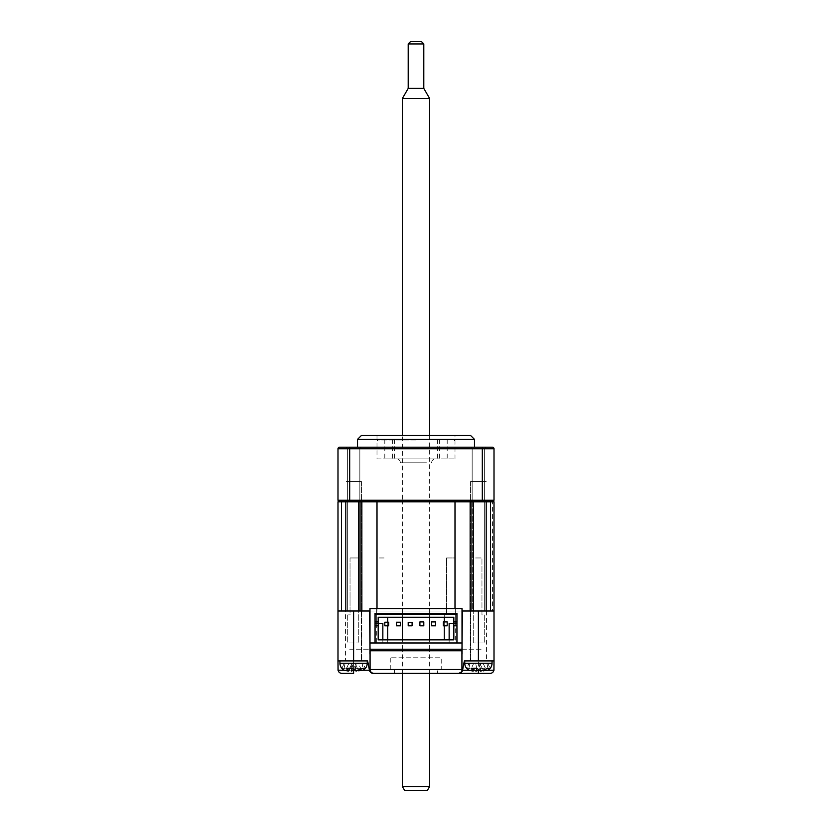 <?xml version="1.0" encoding="UTF-8"?>
<svg xmlns="http://www.w3.org/2000/svg" width="832" height="832" viewBox="0 0 832 832"><rect width="100%" height="100%" fill="white"/><g stroke="black" fill="none" stroke-linecap="round" stroke-linejoin="round"><path stroke-width="0.62" stroke-dasharray="4.16 3.12" d="M473.273 501.8L470.974 501.8L473.273 501.8L473.273 611L470.974 611L473.273 611M358.727 611L347.672 611L362.18 611L362.18 501.8L347.672 501.8L362.18 501.8L362.18 611L358.727 611L361.026 611L358.727 611L358.727 501.8L386.599 501.8L388.71 501.02M377 608.66L377 611L369.98 611L369.98 649.22L462.02 649.22L462.02 642.98L462.02 649.22L457.34 649.22L462.02 649.22L462.02 611L377 611L470.974 611L361.026 611L377 611L377 501.8L361.026 501.8L361.026 611M370.063 669.5L370.063 650.78L461.937 650.78L461.937 671.705A3.9 3.9 0 0 0 462.55 670.249L464.36 660.92L494 660.92L478.4 660.92L494 660.92L494 611L492.44 611L494 611L494 501.8L469.82 501.8L472.191 501.8L472.191 611L469.82 611L484.328 611L469.82 611L472.191 611L472.191 501.8L494 501.8L494 611L484.328 611L494 611L494 501.8L492.44 501.8L493.22 501.02M494 500.24L338 500.24L339.56 501.8L338.78 501.02L339.56 501.8L355.087 501.8L338 501.8L338 611L347.672 611L338 611L338 660.92L367.64 660.92L353.6 660.92L367.64 660.92L369.45 670.249A3.9 3.9 0 0 0 373.277 673.4A3.9 3.9 0 0 1 369.45 670.249C369.99 672.194 371.259 673.244 373.277 673.4M339.56 501.8L492.44 501.8L476.913 501.8L492.44 501.8L492.44 611M470.974 611L470.974 501.8L455 501.8L455 608.66M361.4 501.8L486.2 501.8L361.4 501.8M369.98 653.9L369.98 654.763L369.98 653.9M369.98 642.98L369.98 649.22L374.66 649.22L369.98 649.22L369.98 642.98M462.02 611L462.02 608.66L369.98 608.66L369.98 611M455.281 623.48L456.945 623.48L453.835 623.48L455.281 623.48L455.281 614.12M455.281 613.34L455.281 557.96L446.555 557.96L446.555 613.34M449.145 639.86L449.145 642.98L444.267 642.98L455.281 642.98L455.281 557.96L446.555 557.96L446.555 614.9L444.267 614.9L444.267 617.24M444.267 621.92L444.267 625.82M444.267 639.86L444.267 614.9L446.555 614.9L446.555 614.12M456.945 625.82L456.945 642.98L456.945 613.34L375.045 613.34L375.045 642.98M456.945 642.98L375.055 642.98L375.055 614.12L456.955 614.12L456.955 642.98L375.055 642.98M456.945 614.12L456.945 621.92M387.733 639.86L387.733 642.98L376.719 642.98L376.719 557.96L385.445 557.96L376.719 557.96L376.719 613.34M376.719 614.12L376.719 623.48L378.175 623.48L375.055 623.48L376.719 623.48M385.445 614.12L385.445 613.34M382.845 639.86L382.845 642.98L387.733 642.98L387.733 614.9L385.445 614.9L387.733 614.9L387.733 617.24M387.733 622.201L387.733 625.82M462.02 653.9L462.02 654.763L462.02 653.9M358.769 557.96L358.769 642.98L358.769 557.96L350.033 557.96L358.769 557.96M350.033 557.96L350.033 614.9L347.745 614.9L350.033 614.9L350.033 557.96M347.745 614.9L347.745 642.98L358.769 642.98L347.745 642.98L347.745 614.9M473.231 642.98L473.231 557.96L481.967 557.96L481.967 614.9L484.245 614.9L484.245 642.98L473.231 642.98L484.245 642.98L484.245 614.9L481.967 614.9L481.967 557.96L473.231 557.96L473.231 642.98M437.31 649.22L431.07 649.22L437.31 649.22M400.93 649.22L394.69 649.22L400.93 649.22M349.7 649.22L369.595 649.22L349.7 649.22M462.415 649.22L482.3 649.22L462.415 649.22M423.8 621.92L423.8 625.82L419.9 625.82L419.9 621.92M447.2 625.82L443.3 625.82L443.3 621.92M453.835 639.86L378.175 639.86L378.175 617.24L453.835 617.24L453.835 639.86M453.835 625.82L456.955 625.82L456.955 621.92L453.835 621.92M378.175 621.92L375.055 621.92M378.175 625.82L375.055 625.82M400.4 622.201L400.4 625.82L396.5 625.82L396.5 622.201M388.7 622.201L388.7 625.82L384.8 625.82M412.1 622.305L412.1 625.82L408.2 625.82L408.2 622.305M435.5 621.92L435.5 625.82L431.6 625.82L431.6 621.92M426.431 462.8L400.4 462.8L426.431 462.8M429.042 458.9L396.5 458.9L429.042 458.9M436.862 458.9L392.808 458.9L436.862 458.9M474.5 447.2L357.5 447.2L474.5 447.2M377 458.9L455 458.9L377 458.9L377 435.5L455 435.5L377 435.5M455 458.9L455 435.5M472.16 448.76L470.6 447.2L486.2 447.2L470.6 447.2L486.2 447.2L470.6 447.2L472.16 448.76L484.64 448.76L486.2 447.2L484.64 448.76L472.16 448.76L484.64 448.76L472.16 448.76L472.16 500.24L484.64 500.24L484.64 448.76L484.64 500.24L472.16 500.24L472.16 448.76M472.16 500.24L484.64 500.24L472.16 500.24M347.36 448.76L345.8 447.2L361.4 447.2L345.8 447.2L361.4 447.2L345.8 447.2L347.36 448.76L359.84 448.76L361.4 447.2L359.84 448.76L347.36 448.76L359.84 448.76L347.36 448.76L347.36 500.24L359.84 500.24L359.84 448.76L359.84 500.24L347.36 500.24L347.36 448.76M347.36 500.24L359.84 500.24L347.36 500.24M386.599 501.8L348.088 501.8L355.087 501.8L349.7 501.8L349.7 448.76L482.3 448.76L482.3 501.8M443.29 501.02L445.401 501.8L470.746 501.8L445.401 501.8M429.655 435.5L429.655 501.02L402.355 501.02L402.355 435.5M476.913 501.8L483.912 501.8L476.913 501.8M339.56 447.2A1.56 1.56 0 0 0 338 448.76L338 500.24M492.44 447.2L345.8 447.2M470.6 435.5L361.4 435.5M357.5 439.4L474.5 439.4M394.555 669.5L394.555 673.4L437.455 673.4L394.555 673.4L437.455 673.4L437.455 669.5L394.555 669.5L437.455 669.5M470.205 611L486.585 611L470.205 611L470.205 660.92L486.585 660.92L470.205 660.92M486.585 611L486.585 660.92M345.405 611L361.785 611L345.405 611L345.405 660.92L361.785 660.92L345.405 660.92M361.785 611L361.785 660.92M345.415 611L361.795 611L345.415 611L345.415 660.92L361.795 660.92L345.415 660.92M361.795 611L361.795 660.92M470.215 611L486.595 611L470.215 611L470.215 660.92L486.595 660.92L470.215 660.92M486.595 611L486.595 660.92M494 611L338 611M345.02 611L362.419 611L345.02 611M486.98 611L469.581 611L486.98 611M338 660.92L353.6 660.92L338 660.92L338.073 670.249C338.603 672.194 339.882 673.244 341.9 673.4L353.6 673.4L353.6 670.249L355.326 668.273L360.662 668.273L358.873 671.06L362.981 670.218L365.3 668.273L363.085 668.273L356.138 671.06L351.874 668.273L346.538 668.273L348.327 671.06L344.219 670.218L341.9 668.273L344.115 668.273L351.062 671.06L355.326 668.273L360.662 668.273L359.122 671.06L354.983 663.26L362.908 663.26L344.292 663.26L356.314 663.26L355.326 668.273L356.314 663.26L358.27 663.26L360.662 668.273L358.27 663.26L354.983 663.26L358.561 670.779M494 660.92L493.927 670.249C493.397 672.194 492.118 673.244 490.1 673.4L458.723 673.4A3.9 3.9 0 0 0 462.55 670.249L464.36 660.92M373.807 673.4A3.9 3.9 0 0 1 370.074 669.656M493.927 670.249L462.55 670.249C462.01 672.194 460.741 673.244 458.723 673.4M369.45 670.249L367.64 660.92L369.45 670.249L353.6 670.249L353.6 611M441.74 669.5L390.26 669.5L441.74 669.5L441.74 657.8L390.26 657.8L441.74 657.8M390.26 669.5L390.26 657.8M489.091 668.564L487.885 668.273L480.334 671.06L476.674 668.273L471.338 668.273L472.878 671.06L469.019 670.218L466.7 668.273L468.915 668.273L475.862 671.06L480.126 668.273L485.462 668.273L483.496 671.06L487.781 670.218L490.1 668.273L489.091 668.564M465.795 660.92L492.055 660.92L465.795 660.92M464.755 660.92L464.755 663.26L492.055 663.26L464.755 663.26C464.87 666.38 466.294 668.699 469.019 670.218L466.7 668.273L469.092 663.26L466.7 668.273L467.709 668.564L468.915 668.273L469.903 663.26L487.708 663.26L469.092 663.26L483.07 663.26L485.462 668.273L483.673 671.06L479.783 663.26L487.708 663.26L469.092 663.26L469.903 663.26L468.915 668.273L475.862 671.06M478.4 611L478.4 670.249L480.126 668.273L481.114 663.26L480.126 668.273L485.462 668.273L483.07 663.26L479.783 663.26L483.361 670.779M476.809 668.46L476.289 671.06M473.73 663.26L471.338 668.273L473.73 663.26M474.5 668.554L473.304 671.06M475.686 663.26L476.674 668.273L475.686 663.26M480.938 671.06L478.972 663.26L480.334 671.06M486.897 663.26L487.885 668.273L486.897 663.26M487.708 663.26L490.1 668.273L487.708 663.26M471.193 481.52L486.2 481.52L471.193 481.52M471.193 660.92L486.2 660.92L471.193 660.92M340.995 660.92L367.255 660.92L340.995 660.92M351.489 671.06L353.028 663.26L362.908 663.26L365.3 668.273L362.908 663.26L362.097 663.26L363.085 668.273L362.097 663.26L354.172 663.26L355.534 671.06L356.138 671.06M355.711 671.06L354.172 663.26L348.93 663.26L346.538 668.273L348.93 663.26L352.217 663.26L348.078 671.06M350.886 663.26L351.874 668.273L350.886 663.26M349.7 668.554L352.217 663.26L344.292 663.26L341.9 668.273L344.115 668.273L351.062 671.06M339.955 660.92L339.955 663.26L367.255 663.26L339.955 663.26C340.07 666.38 341.494 668.699 344.219 670.218L341.9 668.273L344.292 663.26L345.103 663.26L344.115 668.273L345.103 663.26L353.028 663.26L352.009 668.46M346.393 481.52L361.4 481.52L346.393 481.52M346.393 660.92L361.4 660.92L346.393 660.92M443.3 458.9L447.2 458.9L443.3 458.9M443.3 439.4L447.2 439.4L443.3 439.4M388.7 458.9L392.6 458.9L388.7 458.9M388.7 439.4L392.6 439.4L388.7 439.4M416 458.9L437.455 458.9L416 458.9M416 439.4L378.56 439.4L416 439.4M416 440.96L377 440.96L416 440.96M404.602 790.4L427.398 790.4M429.655 786.5L402.355 786.5M429.655 98.53L402.355 98.53M408.2 88.4L423.8 88.4M421.46 41.6L410.54 41.6M408.2 43.94L423.8 43.94M347.672 611L347.672 501.8L347.672 611M359.809 611L359.809 501.8L359.809 611M484.328 611L484.328 501.8L484.328 611M341.422 501.8L341.422 611M490.578 611L490.578 501.8M482.3 447.2L482.3 448.76L494 448.76M338 448.76L349.7 448.76L349.7 447.2M462.696 669.5L369.304 669.5M478.431 670.249L487.718 670.249M469.082 670.249L478.369 670.249M478.4 673.4L478.4 660.92M353.6 660.92L353.6 670.218L338.073 670.249M344.282 670.249L353.569 670.249M353.631 670.249L362.918 670.249M367.245 663.26L339.945 663.26M492.045 663.26L464.745 663.26M469.82 501.8L469.82 611L469.82 501.8M400.4 462.8C400.171 460.429 398.871 459.129 396.5 458.9M431.6 462.8C431.829 460.429 433.129 459.129 435.5 458.9M492.055 660.92L492.055 663.26C491.93 666.38 490.506 668.699 487.781 670.218M470.6 481.52L470.6 660.92L470.6 481.52M486.2 501.8L486.2 611M367.255 660.92L367.255 663.26C367.13 666.38 365.706 668.699 362.981 670.218M345.8 501.8L345.8 611M361.4 481.52L361.4 660.92L361.4 481.52M447.2 439.4L447.2 458.9M392.6 439.4L392.6 458.9M437.455 439.4L437.455 458.9M378.56 439.4L377 440.96M453.44 439.4L455 440.96M394.555 439.4L394.555 458.9M384.8 439.4L384.8 458.9M439.4 439.4L439.4 458.9M429.655 673.4L429.655 650.78M429.655 649.22L429.655 639.86M429.655 617.24L429.655 614.12M429.655 613.34L429.655 501.8M402.355 673.4L402.355 650.78M402.355 649.22L402.355 639.86M402.355 617.24L402.355 614.12M402.355 613.34L402.355 501.8"/><path stroke-width="1.25" d="M361.026 611L361.026 501.8L377 501.8L339.56 501.8L338 500.24L494 500.24L492.44 501.8L494 501.8L494 660.92L464.36 660.92L462.55 670.249L464.36 660.92M369.98 611L353.6 611L353.6 660.92L338 660.92L338 501.8L339.56 501.8M494 500.24L494 448.76L494 500.24L492.44 501.8L377 501.8L377 608.66M478.4 660.92L478.4 611L462.02 611M455 608.66L455 501.8L470.974 501.8L470.974 611M369.98 649.22L369.98 653.9L369.98 649.22L462.02 649.22L462.02 653.9L462.02 642.98L369.98 642.98L369.98 649.22M378.175 625.82L378.175 621.92L375.055 621.92L375.055 625.82L378.175 625.82L378.175 639.86L453.835 639.86L453.835 625.82L456.955 625.82L456.955 642.98L462.02 642.98L462.02 608.66L369.98 608.66L369.98 642.98L375.045 642.98L375.045 613.34L456.945 613.34L456.945 614.12M455.281 614.12L455.281 613.34M449.145 623.48L453.835 623.48L449.145 623.48L449.145 639.86M444.267 617.24L444.267 621.92M444.267 625.82L444.267 639.86M446.555 613.34L446.555 614.12M456.945 621.92L456.945 625.82M376.719 613.34L376.719 614.12M385.445 613.34L385.445 614.12M387.733 617.24L387.733 622.201M387.733 625.82L387.733 639.86M382.845 639.86L382.845 623.48L378.175 623.48L382.845 623.48M423.8 625.82L419.9 625.82L419.9 621.92L423.8 621.92L423.8 625.82M443.3 621.92L443.3 625.82L447.2 625.82L447.2 621.92L443.3 621.92M453.835 625.82L453.835 617.24L378.175 617.24L378.175 621.92M375.055 621.92L375.055 614.12L456.955 614.12L456.955 621.92L453.835 621.92M375.055 625.82L375.055 642.98M400.4 625.82L400.4 622.201L396.5 622.201L396.5 625.82L400.4 625.82M388.7 625.82L388.7 622.201L384.8 622.201L384.8 625.82L388.7 625.82M412.1 625.82L412.1 622.305L408.2 622.305L408.2 625.82L412.1 625.82M435.5 625.82L435.5 621.92L431.6 621.92L431.6 625.82L435.5 625.82M357.5 439.4L361.4 435.5L470.6 435.5L474.5 439.4L357.5 439.4L357.5 447.2M474.5 439.4L474.5 447.2M445.401 501.8L443.29 501.02L429.655 501.02L429.655 501.8M402.355 501.8L402.355 501.02L388.71 501.02L386.599 501.8M493.22 501.02L492.44 501.8M388.71 501.02L443.29 501.02M482.3 501.8L482.3 448.76L349.7 448.76L349.7 501.8L358.727 501.8L358.727 611M338 500.24L338 448.76A1.56 1.56 0 0 1 339.56 447.2L492.44 447.2A1.56 1.56 0 0 1 494 448.76L482.3 448.76L482.3 447.2M345.8 447.2L339.56 447.2A1.56 1.56 0 0 0 338 448.76L349.7 448.76L349.7 447.2M492.44 447.2A1.56 1.56 0 0 1 494 448.76A1.56 1.56 0 0 0 492.44 447.2M362.918 670.249L369.45 670.249A3.9 3.9 0 0 0 373.277 673.4L394.555 673.4M478.4 611L494 611M338 611L353.6 611M369.45 670.249L367.64 660.92L353.6 660.92M338 660.92L338.073 670.249L344.282 670.249M487.718 670.249L493.927 670.249L494 660.92M493.927 670.249C493.397 672.194 492.118 673.244 490.1 673.4L458.723 673.4A3.9 3.9 0 0 0 462.55 670.249L469.082 670.249M437.455 673.4L458.723 673.4L461.937 671.705L461.937 650.78L370.063 650.78L370.063 669.5C370.313 671.85 371.613 673.15 373.963 673.4A3.9 3.9 0 0 1 373.807 673.4M370.074 669.656A3.9 3.9 0 0 1 370.063 669.5L461.937 669.5M458.723 673.4L373.277 673.4M462.415 611L461.937 653.9M352.009 668.46L351.489 671.06L353.6 670.218L353.6 673.4L341.9 673.4C339.882 673.244 338.603 672.194 338.073 670.249M369.595 611L370.063 653.9M358.561 670.779L362.981 670.218L365.3 668.273L363.085 668.273L356.138 671.06L351.874 668.273L346.538 668.273L348.327 671.06L344.219 670.218C341.494 668.699 340.07 666.38 339.945 663.26L367.245 663.26L367.245 660.92M349.7 668.554L348.078 671.06M483.361 670.779L487.781 670.218L490.1 668.273L487.885 668.273L480.938 671.06L476.674 668.273L471.338 668.273L473.127 671.06L469.019 670.218C466.294 668.699 464.87 666.38 464.745 663.26L492.045 663.26L492.045 660.92M475.862 671.06L478.431 670.249M476.809 668.46L476.289 671.06M474.5 668.554L472.878 671.06M480.938 671.06L480.334 671.06M429.655 786.5L427.398 790.4L404.602 790.4L402.355 786.5L429.655 786.5L429.655 673.4M429.655 98.53L423.8 88.4L408.2 88.4L402.355 98.53L429.655 98.53L429.655 435.5M408.2 43.94L410.54 41.6L421.46 41.6L423.8 43.94L408.2 43.94L408.2 88.4M490.578 501.8L490.578 611M341.422 611L341.422 501.8M478.4 673.4L478.369 670.249M473.273 611L473.273 501.8M339.945 660.92L339.945 663.26M362.981 670.218C365.706 668.699 367.13 666.38 367.245 663.26M345.8 501.8L345.8 611M464.745 660.92L464.745 663.26M487.781 670.218C490.506 668.699 491.93 666.38 492.045 663.26M486.2 501.8L486.2 611M429.655 650.78L429.655 649.22M429.655 639.86L429.655 617.24M429.655 614.12L429.655 613.34M423.8 88.4L423.8 43.94M402.355 786.5L402.355 673.4M402.355 650.78L402.355 649.22M402.355 639.86L402.355 617.24M402.355 614.12L402.355 613.34M402.355 435.5L402.355 98.53"/></g></svg>
